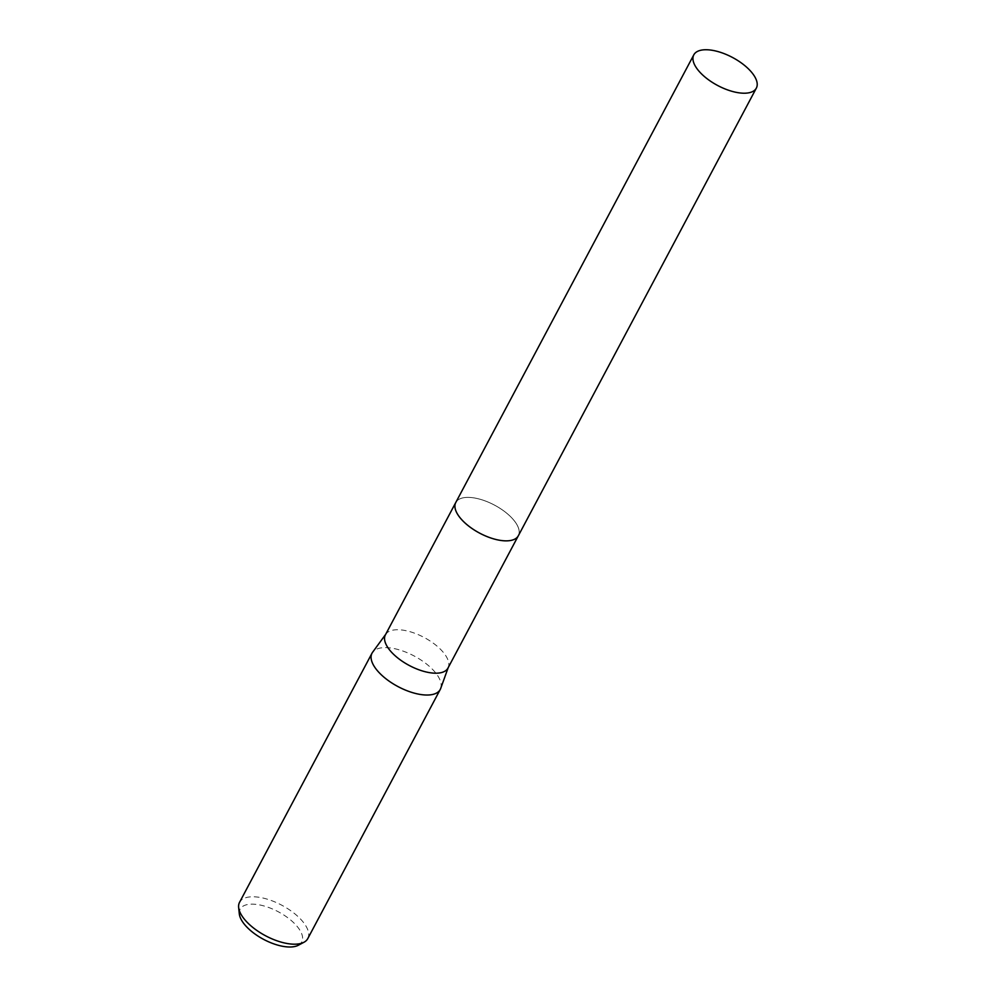 <?xml version="1.0" encoding="UTF-8"?>
<svg xmlns="http://www.w3.org/2000/svg" width="995" height="995" viewBox="0 0 995 995"><rect width="100%" height="100%" fill="white"/><g stroke="black" fill="none" stroke-linecap="round" stroke-linejoin="round"><path stroke-width="0.75" stroke-dasharray="4.97 3.73" d="M508.271 540.783A35.422 15.858 28 0 0 514.838 539.091A35.422 15.858 28 0 0 518.333 535.758A35.422 15.858 28 0 0 513.482 519.813A35.422 15.858 28 0 0 481.107 499.565A35.422 15.858 28 0 0 455.785 502.5A35.422 15.858 28 0 0 454.964 507.251A35.422 15.858 28 0 0 457.24 513.656M505.373 540.845A35.422 15.858 28 0 0 514.85 539.091A35.422 15.858 28 0 0 513.495 519.8A35.422 15.858 28 0 0 476.555 498.383A35.422 15.858 28 0 0 454.964 507.251A35.422 15.858 28 0 0 460.635 518.432M447.961 668.093A35.422 15.858 28 0 0 448.372 667.172A35.422 15.858 28 0 0 443.123 652.148A35.422 15.858 28 0 0 411.756 632.223A35.422 15.858 28 0 0 385.96 633.977A35.422 15.858 28 0 0 385.413 634.835M440.698 688.44A38.631 17.301 28 0 0 434.964 672.06A38.631 17.301 28 0 0 400.749 650.32A38.631 17.301 28 0 0 372.615 652.247M307.766 938.621A38.631 17.301 28 0 0 302.48 921.233A38.631 17.301 28 0 0 267.17 899.144A38.631 17.301 28 0 0 239.546 902.341M298.338 945.25A34.912 15.634 28 0 0 296.995 926.245A34.912 15.634 28 0 0 260.603 905.127A34.912 15.634 28 0 0 239.31 913.87M518.171 536.044L518.333 535.758A35.434 15.858 28 0 0 505.199 511.99A35.434 15.858 28 0 0 468.757 497.388A35.434 15.858 28 0 0 455.785 502.487L455.623 502.786"/><path stroke-width="1.49" d="M457.24 513.656A35.422 15.858 28 0 0 460.635 518.445A35.422 15.858 28 0 0 508.271 540.783M460.635 518.432A35.422 15.858 28 0 0 505.373 540.845A35.434 15.858 28 0 0 518.345 535.745L756.349 88.107A35.422 15.858 28 0 0 743.215 64.352A35.422 15.858 28 0 0 706.773 49.75A35.422 15.858 28 0 0 693.801 54.849A35.422 15.858 28 0 0 706.935 78.605A35.422 15.858 28 0 0 743.377 93.207A35.422 15.858 28 0 0 756.349 88.107M455.623 502.786L385.413 634.835A35.422 15.858 28 0 0 390.264 650.78A35.422 15.858 28 0 0 422.639 671.028A35.422 15.858 28 0 0 447.961 668.093L518.171 536.044M385.65 634.387L372.615 652.247A38.631 17.301 28 0 0 372.018 653.18A38.631 17.301 28 0 0 377.304 670.58A38.631 17.301 28 0 0 412.614 692.657A38.631 17.301 28 0 0 440.25 689.46A38.631 17.301 28 0 0 440.698 688.44L448.198 667.645M372.018 653.18L239.546 902.341A38.631 17.301 28 0 0 238.651 907.539A38.631 17.301 28 0 0 244.832 919.741A38.631 17.301 28 0 0 303.96 942.265A38.631 17.301 28 0 0 307.766 938.621L440.25 689.46M238.651 907.539L239.31 913.87A34.912 15.634 28 0 0 244.894 924.89A34.912 15.634 28 0 0 298.338 945.25L303.96 942.265M693.801 54.849L455.785 502.487A35.434 15.858 28 0 0 468.919 526.255A35.434 15.858 28 0 0 505.373 540.857"/></g></svg>
